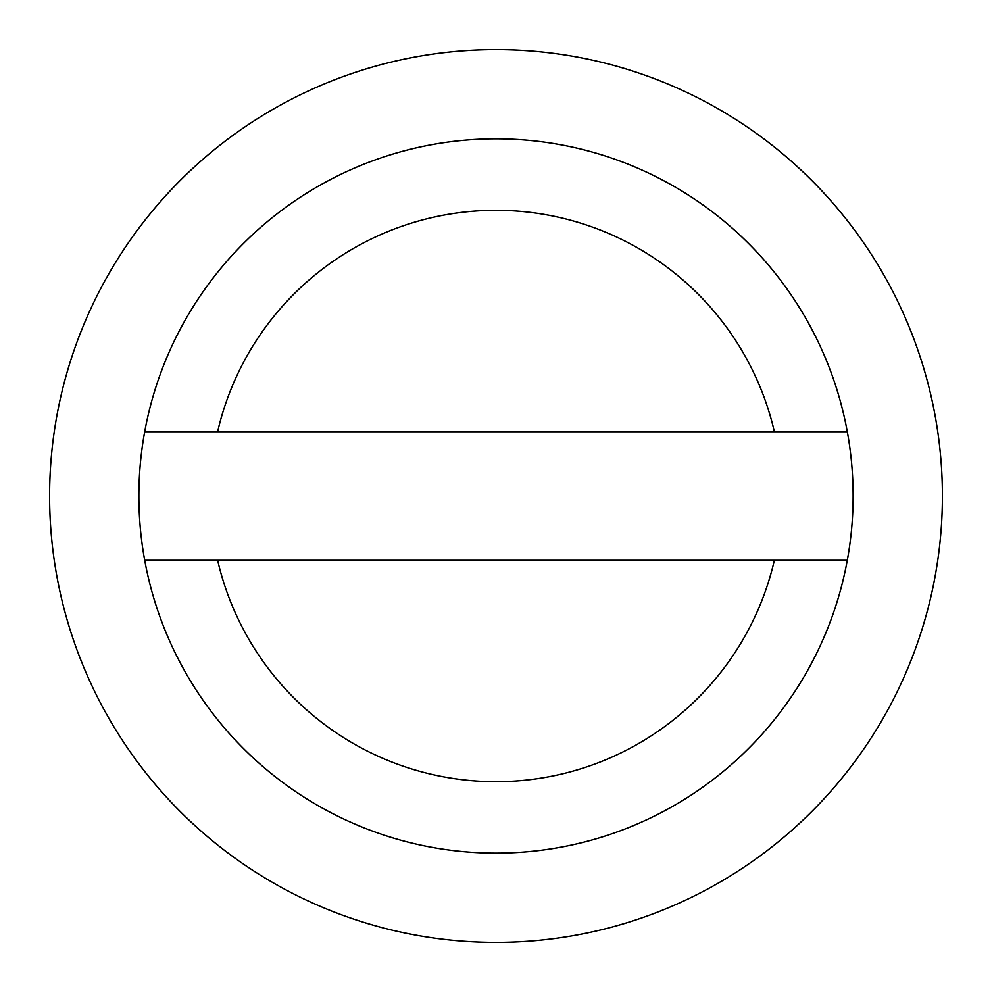 <?xml version="1.0" encoding="UTF-8"?>
<svg xmlns="http://www.w3.org/2000/svg" width="992" height="992" viewBox="0 0 992 992"><rect width="100%" height="100%" fill="white"/><g stroke="black" fill="none" stroke-linecap="round" stroke-linejoin="round"><path stroke-width="1.49" d="M217.632 431.718L774.368 431.718A285.696 285.696 0 0 0 217.632 431.718L144.708 431.718A357.12 357.12 0 0 1 847.292 431.718A357.12 357.12 0 0 1 496 853.12A357.12 357.12 0 0 1 144.708 431.718M774.368 560.282L217.632 560.282A285.696 285.696 0 0 0 774.368 560.282L847.292 560.282M217.632 560.282L144.708 560.282M774.368 431.718L847.292 431.718M496 49.6A446.4 446.4 0 0 0 49.6 496A446.4 446.4 0 0 0 496 942.4A446.4 446.4 0 0 0 942.4 496A446.4 446.4 0 0 0 496 49.6"/></g></svg>

